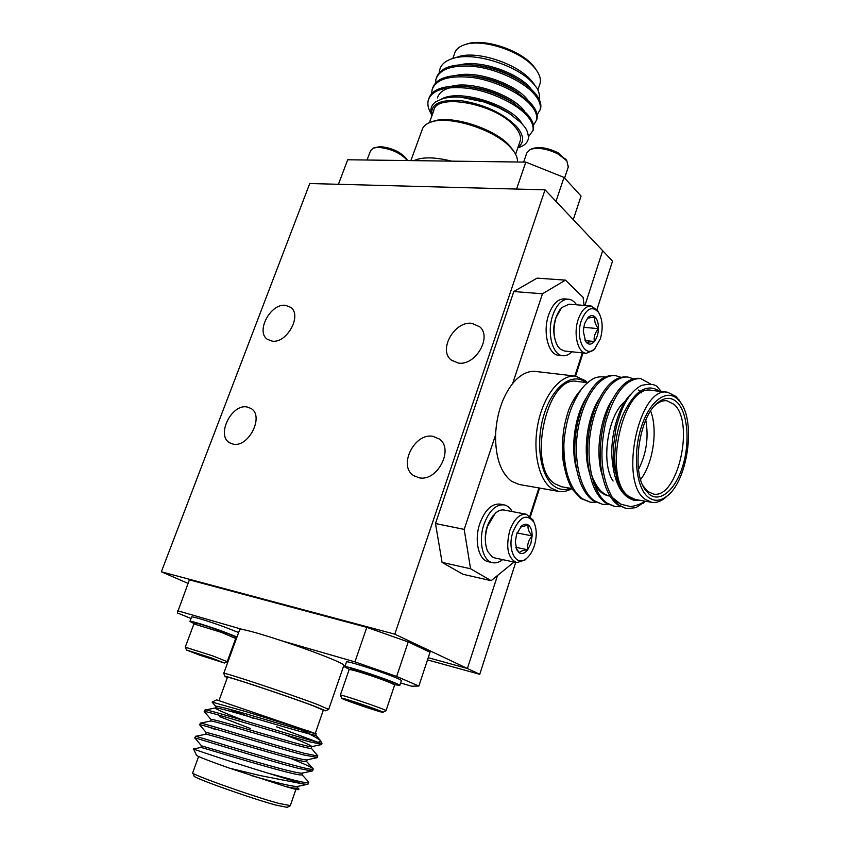 <?xml version="1.0" encoding="UTF-8"?>
<svg xmlns="http://www.w3.org/2000/svg" width="850" height="850" viewBox="0 0 850 850"><rect width="100%" height="100%" fill="white"/><g stroke="black" fill="none" stroke-linecap="round" stroke-linejoin="round"><path stroke-width="1.27" d="M272.053 341.105C286.726 343.825 302.451 315.223 290.689 307.339L285.579 305.341C270.725 302.993 255.361 331.617 267.399 339.32L272.053 341.105M418.901 477.743C437.081 482.205 454.421 449.076 439.269 438.993L433.096 436.369C414.63 432.374 397.821 465.779 413.514 475.511L418.901 477.743M458.267 363.056C475.246 366.106 492.32 337.259 479.772 326.825L471.899 323.34C454.633 320.716 438.047 349.786 451.084 359.943L458.267 363.056M233.102 444.104C248.54 447.971 264.562 415.969 251.026 408.489L247.127 407.001C231.519 403.538 215.868 435.54 229.712 442.829L233.102 444.104M596.934 309.634L612.531 261.099L602.671 250.686L584.928 305.49L602.671 250.686L545.041 189.826L309.751 183.526L161.341 571.784L394.793 634.174L545.041 189.826M515.695 562.424L479.74 674.305L467.394 668.482L497.505 575.503L467.394 668.482L394.793 634.174M188.052 583.387L161.341 571.784M467.394 668.482L428.23 657.709L467.394 668.482M583.004 352.962L575.556 376.136M539.591 488.059L530.453 516.492M479.74 674.305L427.507 659.887M568.268 167.089L566.897 160.926L558.461 154.201C547.326 148.697 537.912 147.114 530.209 149.441L526.766 153.021L523.642 162.084M566.567 160.395L558.025 152.809C548.027 147.868 539.559 146.444 532.621 148.548L531.059 149.122M571.859 351.783C568.947 354.716 565.93 356.033 562.796 355.736L558.705 355.3C548.378 354.907 542.513 332.244 548.601 314.978C552.521 304.226 557.759 298.86 564.336 298.871L568.448 299.2C571.572 299.508 574.271 301.378 576.544 304.799M560.054 309.474C553.021 320.493 551.873 332.053 556.622 344.144M595.117 348.277L593.3 350.37L586.277 353.303L564.379 350.986L560.023 348.936L557.696 346.131C553.435 338.226 552.893 328.706 556.049 317.56L561.531 307.689L569.064 304.183L591.069 306L597.369 310.239L598.719 312.609M586.277 353.303C577.841 353.016 573.144 334.018 578.159 319.547C581.389 310.516 585.692 305.989 591.069 306M581.283 320.758C586.447 308.316 592.206 305.511 598.549 312.343C602.639 319.473 603.245 328.302 600.355 338.821L594.872 348.521C585.299 358.987 574.993 338.576 581.283 320.758M584.811 339.989L586.766 342.837C587.138 342.178 589.666 341.743 594.352 341.509C593.566 337.057 594.936 332.775 598.464 328.663C598.209 333.997 596.838 338.279 594.352 341.509C591.77 344.462 589.241 344.909 586.766 342.837L585.607 341.445L583.27 331.139L584.503 323.808L588.019 317.528C590.495 315.191 592.843 315.01 595.074 317.007C597.401 319.483 598.528 323.372 598.464 328.663C595.191 324.647 594.065 320.758 595.074 317.007L587.467 318.144M585.108 340.595L594.352 341.509M583.653 327.293L598.464 328.663M562.796 355.736C552.489 355.353 546.656 332.647 552.744 315.35C556.654 304.576 561.893 299.189 568.448 299.2M373.819 147.879L380.088 146.614C391.467 147.709 400.254 151.714 406.417 158.631L407.065 159.789M367.072 160.023L370.547 150.716L373.267 148.081L378.271 147.337C390.819 148.538 400.552 152.947 407.479 160.554L406.417 158.631M401.317 680.818L401.274 680.499C399.649 677.694 343.591 658.941 346.407 662.129L344.803 666.772M375.031 709.367L374.404 709.112M365.904 705.968L364.013 706.361L364.331 705.415M351.634 701.293L351.433 701.888L351.475 701.25M352.952 701.686L351.433 701.888L364.013 706.361L362.44 704.767M364.013 706.361L376.061 709.867L360.708 704.183L349.669 700.761L351.433 701.888M341.966 698.445C344.367 700.209 384.104 713.617 382.978 712.268L382.861 712.151C381.214 710.579 338.651 696.278 341.849 698.36L341.966 698.445M385.932 710.759L385.932 710.568C384.253 708.847 337.79 693.207 340.319 695.204M394.581 685.174L394.527 684.919C391.797 683.156 383.361 679.883 369.219 675.102C356.968 671.096 350.253 669.269 349.084 669.619M349.254 669.524L350.614 668.844C351.751 668.514 358.126 670.236 369.761 674.039C383.223 678.597 391.234 681.711 393.794 683.389L393.879 683.581M394.442 684.728L399.659 685.334C397.991 682.646 341.891 663.861 344.749 666.931L349.456 669.428M189.975 621.318L191.569 617.068C190.528 615.729 208.569 621.138 224.432 626.949L238.627 632.538M235.078 637.022L235.014 636.894C234.483 635.524 201.099 623.794 196.148 623.241L194.034 623.879M185.279 647.126L193.906 623.942L221.074 632.251L235.694 638.477M185.258 647.19L212.426 655.764L227.184 661.651M200.133 655.308L186.596 650.059L211.012 657.773L224.4 663.011L200.133 655.308M202.576 655.084L218.11 660.822L196.35 653.682L193.354 652.216L202.576 655.084M196.286 653.044L196.35 653.682L197.806 653.523M207.049 656.614L208.388 657.942L209.812 657.581M196.552 653.129L196.35 653.682M208.664 657.178L208.388 657.942M194.352 623.73L189.933 621.435C188.87 620.149 206.911 625.6 222.796 631.401L237.023 636.947M236.544 638.254L235.524 637.989M442.085 562.413L435.487 523.547L513.804 291.529L542.47 293.781L512.667 383.478C502.35 396.886 496.644 414.046 495.561 434.977L464.196 529.38L470.56 568.767L442.085 562.413L462.984 574.281L491.151 580.678L514.006 562.052M513.804 291.529L537.083 278.131L565.473 280.139L542.47 293.781M464.196 529.38L435.487 523.547M584.067 305.416L583.111 297.362L565.473 280.139M529.869 515.971L538.889 487.932M495.561 434.977C495.422 457.417 500.746 472.844 511.519 481.259L519.074 484.457L558.662 491.406L551.278 488.187C538.22 479.007 532.217 449.522 538.358 421.834C544.383 394.092 561.128 374.181 575.62 376.146L585.565 380.821L587.467 382.681M470.56 568.767L491.151 580.678M574.855 376.061L582.303 352.888M575.62 376.146L535.691 371.461C527.754 370.653 520.072 374.659 512.667 383.478M582.197 498.695C570.148 489.026 564.028 471.368 563.847 445.708C563.221 463.579 565.972 478.008 572.103 488.994L580.667 498.419L590.41 502.201L582.197 498.695M667.824 392.317L651.557 390.373C622.572 383.148 601.885 479.103 628.989 496.527L635.492 499.524L651.631 502.318L645.203 499.322C618.418 481.844 639.157 385.103 667.824 392.317L676.239 396.599L681.286 403.559M659.812 391.361C647.009 382.925 634.822 390.522 623.241 414.141C613.466 436.772 611.979 468.828 619.714 486.912L614.221 467.521C612.893 456.099 613.328 449.873 613.679 444.858L615.612 430.652C616.633 423.651 622.019 408.786 622.986 407.341C627.768 396.854 633.919 389.555 641.421 385.443C650.579 383.392 656.242 384.306 658.41 388.174L661.417 391.553M640.634 500.416L635.311 500.533L628.692 497.494C625.887 496.124 622.901 492.596 619.714 486.912M649.188 494.243L645.001 489.473C631.21 470.836 639.211 416.521 657.773 402.677C664.827 397.078 671.224 396.908 676.972 402.178C687.565 412.25 690.168 441.384 682.986 465.29C675.963 489.313 660.344 503.317 649.188 494.243M677.843 399.288C666.729 388.142 649.177 401.147 640.953 428.219C632.559 455.132 636.278 488.027 648.284 497.229C653.969 501.521 660.046 501.266 666.528 496.453C687.416 482.035 696.246 422.142 680.393 402.252L677.843 399.288M645.596 501.277L635.917 507.652L626.641 508.64L619.097 505.219L612.319 497.452L620.691 504.124L629.659 506.409C630.052 507.121 639.859 505.155 644.98 501.171M569.936 484.744C565.484 474.906 563.029 463.388 562.583 450.192C562.466 432.448 564.304 423.948 568.448 410.752L569.319 408.425C572.773 400.35 576.884 393.922 581.634 389.13M564.687 468.446C562.116 458.235 561.616 446.962 563.199 434.616M587.616 382.702L577.267 381.459C546.869 374.223 526.437 466.586 554.933 483.809L561.765 486.795L571.848 488.527M605.062 376.986C594.639 375.934 591.494 379.759 586.734 383.488C581.549 387.791 576.385 396.1 571.242 408.414C565.845 422.493 563.847 439.588 563.847 445.708M642.812 485.499L647.604 491.364L653.183 493.978C677.514 500.013 695.268 422.057 673.923 404.292L666.91 400.754C663.244 400.318 659.504 401.668 655.711 404.812L654.489 405.907M650.633 411.007C658.091 429.76 653.119 463.686 640.581 479.506M638.541 469.413C646.425 453.772 648.837 437.336 645.777 420.102M634.929 500.459L634.217 500.353C620.819 496.496 613.339 481.249 611.777 454.612C611.203 430.812 620.256 403.378 631.263 393.869M602.321 475.618C594.883 452.954 600.302 416.989 612.574 399.319M638.573 390.033L641.378 392.881M609.131 496.007C603.139 494.944 598.039 490.705 593.799 483.299M589.316 472.292C582.505 450.203 587.541 416.309 599.261 398.714M576.47 468.934C570.286 447.483 574.951 415.629 586.096 398.161M610.066 496.156C601.694 494.296 595.319 486.487 590.931 472.706M612.319 497.452C601.205 477.604 599.016 452.498 605.753 422.142C614.306 393.136 625.908 378.59 640.56 378.505L650.781 384.094M620.755 506.717L615.071 506.589L606.985 503.072C592.599 493.17 585.172 459.478 591.037 429.123C596.987 396.971 613.169 375.658 627.959 377.06L633.324 378.771M608.271 504.539L602.671 504.379L594.522 500.873C580.019 490.992 572.496 457.481 578.361 427.316C584.311 395.367 600.589 374.202 615.517 375.626L620.808 377.283M595.946 502.382L590.41 502.201M602.671 504.379L592.971 500.597C582.856 492.915 576.863 478.38 574.993 456.971C573.984 439.896 576.449 423.13 582.367 406.661C591.09 385.411 601.619 374.999 613.966 375.445L615.517 375.626M615.071 506.589L605.412 502.796C595.967 495.678 590.112 482.088 587.86 462.039C586.287 442.723 589.039 423.895 596.094 405.588C604.669 385.985 614.773 376.412 626.397 376.879L627.959 377.06M626.386 508.598L618.014 505.027C609.163 498.366 603.468 485.637 600.918 466.841C598.782 445.432 601.779 424.766 609.907 404.855C618.311 386.697 628.001 377.857 638.977 378.324L640.56 378.505M585.905 382.489C572.581 371.801 552.808 386.049 544.096 414.332C535.181 442.489 540.217 476.446 554.179 486.179C559.226 489.749 564.634 490.45 570.403 488.283M571.88 488.591C567.428 491.194 563.029 492.139 558.662 491.406M667.803 495.422L664.381 498.461C660.089 501.712 655.839 502.998 651.631 502.318M613.105 481.058C600.599 463.197 607.686 415.076 624.803 401.604M512.199 511.562C510.106 507.779 507.408 505.548 504.103 504.868L499.981 504.103C491.661 503.487 484.936 509.989 479.793 523.611C473.96 540.366 478.614 560.192 488.474 561.776L492.586 562.668C495.911 563.338 499.269 562.317 502.669 559.619M520.359 527.191L528.243 524.992C527.414 528.211 528.721 531.856 532.142 535.925C528.562 540.058 527.085 544.669 527.722 549.759C522.835 550.322 520.03 551.342 519.308 552.819L516.056 547.931M515.876 547.304L527.722 549.759L530.878 543.447L532.142 535.925C532.153 530.591 530.857 526.947 528.243 524.992C526.161 523.696 523.929 524.036 521.539 526.012L516.587 534.225L515.302 541.854L516.811 549.865L519.308 552.819C522.081 554.327 524.886 553.308 527.722 549.759M517.044 532.918L532.142 535.925M534.352 545.689C537.03 536.488 536.849 528.636 533.832 522.102C526.713 513.188 519.754 516.449 512.964 531.888C506.685 549.801 516.364 567.853 526.671 558.301C529.964 555.464 532.525 551.268 534.352 545.689M534.087 522.622L532.908 519.871L526.278 514.239C519.467 513.751 513.942 519.233 509.713 530.697C505.591 547.74 507.928 558.397 516.694 562.636L524.971 560.012L527.128 557.908M526.278 514.239L504.22 510.053C501.277 509.533 498.312 510.606 495.306 513.273L487.528 526.267C484.638 535.872 484.691 544.255 487.688 551.427L492.267 556.931L494.689 557.908L516.694 562.636M486.752 549.015C483.438 536.584 485.69 525.289 493.499 515.142M504.103 504.868C495.794 504.263 489.079 510.776 483.937 524.429C478.104 541.227 482.736 561.096 492.586 562.668M400.594 682.975L411.612 686.194L418.848 686.035L430.047 652.216L408.223 641.941L366.796 627.332L189.391 579.859L177.342 612.914L191.038 618.492M366.796 627.332L354.939 661.884L281.35 640.666C262.512 634.493 249.624 630.785 242.696 629.521L177.735 610.789M408.223 641.941L396.652 676.441L354.939 661.884M343.825 665.497L343.921 665.199C343.496 664.349 339.809 662.447 332.849 659.494C319.366 653.884 302.207 647.604 281.35 640.666M343.549 666.283L344.845 666.666M418.848 686.035L396.652 676.441M242.696 629.521L239.668 629.68L223.752 673.306M211.012 719.482L204.489 711.811C198.815 708.284 276.016 732.445 308.444 741.529L321.736 744.345M321.98 743.622L318.144 742.284L320.832 741.051C319.005 738.937 312.311 735.186 300.751 729.81M205.062 710.037C202.534 707.561 277.663 731.011 309.028 739.851L318.144 742.284M229.627 768.209C207.942 760.527 196.871 756.181 196.424 755.172L193.577 748.977C190.06 748.085 230.786 761.908 268.632 773.341L302.706 783.902L260.238 775.572L229.627 768.209L285.462 786.484L296.363 789.533L298.987 789.214L297.426 787.961M298.562 789.629L296.363 789.533M192.642 772.735C189.093 773.723 251.781 796.078 278.779 803.388L290.307 805.598M287.194 807.33L276.112 805.152C250.378 798.246 190.793 776.964 194.097 775.923L192.769 773.011M212.288 701.994L216.633 699.847L315.35 733.539M323.34 710.111L312.789 705.659C286.45 695.725 222.934 674.666 227.449 677.322L219.002 700.528M228.289 708.921L253.842 718.484M276.59 726.835L317.369 742.082M251.079 775.519C275.846 782.659 291.178 786.335 297.086 786.537L297.904 786.367M200.898 747.426L201.471 745.854L246.001 758.88C272.393 766.636 297.5 773.511 301.856 773.192L302.558 773.043M205.711 734.198L206.274 732.679C204.489 731.478 225.749 737.747 251.26 745.344C277.822 753.121 302.674 760.134 306.584 759.921L307.179 759.794L306.584 761.462L313.289 768.984C312.481 767.699 304.767 764.097 290.147 758.2M210.513 721.034L211.044 719.567C209.334 718.133 230.903 724.253 256.498 731.871C283.22 739.681 307.806 746.831 311.281 746.714L311.695 746.661C312.141 745.864 303.28 741.901 285.101 734.772M215.284 707.923L215.804 706.509C214.179 704.852 235.737 710.727 261.269 718.324C287.895 726.102 312.375 733.433 315.807 733.582M285.462 786.484C292.389 788.067 296.374 788.566 297.415 787.971L297.553 787.578M193.641 748.977L200.834 747.469C196.137 745.407 300.645 778.239 302.005 774.69L308.252 781.564M195.627 736.334L205.636 734.251C202.151 731.967 305.49 764.416 306.584 761.462M200.547 723.127L210.428 721.076C208.133 718.569 310.303 750.667 311.132 748.298L311.217 748.053M244.216 720.63C226.663 713.851 217.005 709.686 215.209 708.135M205.456 709.963L215.231 707.954C214.094 705.234 315.095 736.982 315.669 735.186L315.733 734.995M302.706 783.902L307.179 784.369L308.157 783.796M194.894 738.055C188.827 735.473 266.22 760.251 299.094 768.517L311.929 771.046L312.704 770.589M199.708 724.901C193.832 721.852 271.129 746.311 303.779 754.991L317.231 757.435M310.898 731.776L246.649 711.811L212.075 702.089M200.26 723.18C196.69 720.864 272.489 744.781 304.364 753.312L317.698 756.064L317.486 755.48M250.282 728.461L219.821 716.699M215.188 729.459L209.525 727.292M195.447 736.366C190.814 734.209 267.293 758.625 299.678 766.827C307.562 768.857 312.056 769.675 313.161 769.261L313.289 768.984M268.632 773.341L294.971 780.406C302.908 782.34 307.445 783.052 308.592 782.521L308.72 782.117M223.699 673.434C218.726 670.416 288.49 693.504 317.252 704.438L328.61 709.346M323.234 710.398L325.699 710.812L314.596 706.233C286.673 695.693 219.279 673.381 225.208 676.589L227.343 677.62M338.449 184.291L347.692 159.768L413.939 160.639C422.121 156.814 434.679 156.974 451.626 161.139L525.821 162.116L516.566 189.061M573.261 219.629L581.071 196.063L564.018 177.416L555.985 201.376M525.821 162.116L564.018 177.416M539.399 99.854C539.867 94.031 538.475 89.42 535.256 86.031L533.651 84.054C518.861 65.907 473.152 50.575 451.403 58.969L457.428 57.056C475.543 49.81 517.608 63.431 531.856 81.196L535.702 86.636M539.474 85.244L540.186 83.172C541.067 79.093 539.644 74.524 535.893 69.488L534.661 67.957C521.241 50.968 481.706 38.048 464.185 44.891C458.777 46.792 455.547 49.757 454.495 53.784L452.774 58.512M465.609 44.455L466.469 44.189C483.172 37.676 520.721 49.948 533.503 66.119L536.573 70.422M429.399 122.708L433.734 110.808C435.498 92.544 495.444 103.562 514.409 126.161C519.222 131.506 521.209 136.287 520.359 140.494L519.701 142.407M518.022 147.262C524.694 142.333 524.099 135.288 516.237 126.151C502.552 112.891 484.192 104.401 461.157 100.693C439.716 99.184 429.983 104.189 431.949 115.696M431.853 115.961C429.686 109.841 431.067 105.06 435.986 101.607L443.583 98.356C449.947 97.091 455.855 96.73 461.295 97.272L484.394 102.053L498.44 107.578L509.341 113.517L520.848 122.549C524.854 127.149 527.924 129.498 528.477 138.146C527.765 142.109 525.194 144.978 520.742 146.763L518.861 147.454M520.859 81.377L514.611 77.424C503.487 71.326 491.916 67.426 479.889 65.737L477.062 65.407M518.33 92.916L512.38 89.006C500.289 82.131 487.581 77.871 474.268 76.213L472.143 76.001M515.674 104.433L509.979 100.555C497.027 92.969 483.299 88.379 468.786 86.774L467.224 86.647M451.169 87.539C443.434 89.356 438.876 92.809 437.516 97.899M512.327 115.494L507.429 112.104C493.712 103.838 479.039 98.951 463.42 97.421L461.656 97.304M531.293 89.314C520.689 74.258 482.29 59.542 460.7 64.664M527.977 100.374C517.639 85.181 477.902 69.976 456.216 75.406M524.631 111.467C514.569 96.156 473.482 80.463 451.733 86.19M522.102 123.877C513.113 106.356 461.061 88.326 441.819 98.855M540.122 109.958L540.685 108.173C541.546 103.158 539.208 97.654 533.662 91.672C529.667 87.359 524.089 83.141 516.938 79.029C503.88 71.868 490.333 67.299 476.319 65.322C453.698 63.081 440.438 67.15 436.517 77.531M536.52 120.424L537.072 118.649C537.912 113.709 535.543 108.279 529.964 102.351L514.983 90.844C500.756 82.758 485.881 77.754 470.348 75.82C448.842 74.067 436.294 78.126 432.692 87.986M532.897 130.921L533.449 129.179C534.267 124.312 531.866 118.947 526.246 113.071L512.816 102.616C497.569 93.681 481.483 88.283 464.557 86.413C444.072 85.074 432.172 89.091 428.857 98.483M528.551 136.744L533.003 130.496C533.811 125.641 531.399 120.275 525.778 114.41C515.217 103.073 490.004 91.396 469.349 88.432C445.676 85.733 431.97 89.696 428.23 100.321C427.263 104.497 428.262 109.044 431.248 113.974M533.481 125.269L536.626 119.967C537.455 115.037 535.086 109.608 529.497 103.689C518.999 92.236 493.861 80.527 473.237 77.616C449.576 74.991 435.859 79.071 432.066 89.834L431.683 93.606M537.136 114.803L540.228 109.48C541.099 104.476 538.751 98.983 533.194 93.011C522.761 81.451 497.707 69.7 477.105 66.842C453.475 64.292 439.737 68.478 435.891 79.401L435.476 83.119M451.403 58.969C443.711 61.614 439.673 66.172 439.301 72.632M517.384 161.999C517.746 158.78 516.503 155.189 513.676 151.215L510.627 147.56C494.551 129.221 447.334 114.623 429.888 122.506C425.446 124.259 422.811 126.82 421.993 130.188L410.89 160.597M431.513 121.954L432.342 121.667C449.066 114.134 494.094 128.053 509.479 145.594L514.197 151.959M413.939 160.639L451.626 161.139M452.232 360.836L451.084 359.943M414.502 476.138L413.514 475.511M268.026 339.745L267.399 339.32M565.611 158.865L566.897 160.926M568.586 166.111L564.591 178.043M316.646 613.296L316.444 613.859M293.611 607.134L293.409 607.697M598.549 312.343L597.369 310.239M585.023 340.361L585.607 341.445M594.872 348.521L593.3 350.37M382.978 712.268L386.049 710.706M386.027 710.664L394.623 685.036M401.37 680.638L399.766 685.461M393.794 683.389L394.538 684.93M340.351 695.119L349.095 669.694M341.796 698.254L340.372 695.258M186.564 649.984L185.289 647.222M224.4 663.011L227.269 661.608M227.258 661.576L235.726 638.382M235.014 636.894L235.673 638.297M634.217 500.353L635.301 500.544M680.393 402.252L678.927 399.723M666.528 496.453L664.381 498.461M643.631 486.848L645.001 489.473M655.711 404.812L657.773 402.677M645.362 501.234L642.993 503.487M626.641 508.64L626.057 508.544M520.625 526.979L521.539 526.012M516.141 548.122L516.811 549.865M533.832 522.102L532.908 519.871M526.671 558.301L524.971 560.012M321.661 744.568L321.991 743.612L320.96 741.455M295.906 789.416L290.233 805.821M315.286 733.369L323.382 709.994M286.886 807.489L290.031 805.874M297.978 786.346L297.415 787.971M302.579 773.043L302.005 774.69M311.695 746.661L311.132 748.298M316.168 733.731L315.669 735.186M307.179 784.369L297.086 786.537M194.969 738.108L201.439 745.779M311.929 771.046L301.856 773.192M199.846 725.018L206.401 732.796M316.646 757.786L306.584 759.921M321.311 744.6L311.281 746.714M212.288 702.302L215.783 706.446M297.564 787.536L298.987 789.214M311.238 748.128L317.826 755.884M315.764 735.091L320.832 741.051M328.737 709.208L343.921 665.199M325.699 710.812L328.78 709.251M225.144 676.441L223.773 673.497M198.613 756.511L192.738 772.661M317.135 757.711L317.698 756.064M312.587 770.918L313.161 769.261M308.019 784.178L308.592 782.521M199.75 724.774L200.303 723.265M194.916 737.981L195.489 736.408M204.563 711.62L205.094 710.175M537.806 90.047L540.186 83.172M520.359 140.494L515.589 154.286M517.82 147.836L520.742 146.752M534.671 67.586L535.893 69.488M516.938 79.029L514.611 77.424M476.319 65.322L479.889 65.737M514.983 90.844L512.38 89.006M470.348 75.82L474.268 76.213M512.816 102.616L509.979 100.555M464.557 86.413L468.786 86.774M461.295 97.272L463.42 97.421M509.352 113.517L507.429 112.104M512.391 149.101L513.676 151.215M533.407 83.109L535.256 86.031M533.449 129.179L533.003 130.496M537.072 118.649L536.626 119.967M540.685 108.173L540.228 109.48"/></g></svg>

